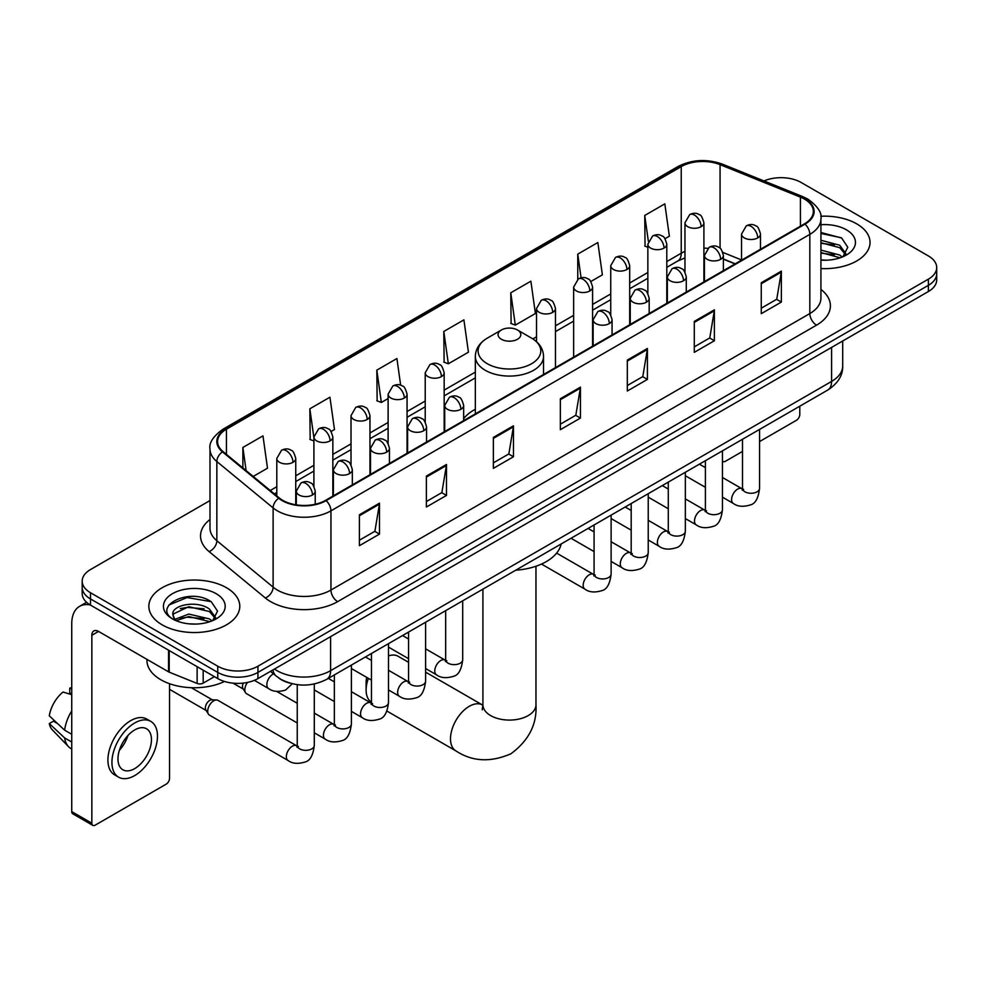 <?xml version="1.0" encoding="UTF-8"?>
<svg xmlns="http://www.w3.org/2000/svg" width="986" height="986" viewBox="0 0 986 986"><rect width="100%" height="100%" fill="white"/><g stroke="black" fill="none" stroke-linecap="round" stroke-linejoin="round"><path stroke-width="1.48" d="M475.338 409.264A50.2 28.988 0 0 0 463.654 418.643M735.075 263.915L723.391 259.195M289.933 683.138A28.421 16.405 180 0 1 278.459 677.764M209.993 500.555L90.502 569.551A28.421 16.405 0 0 0 82.183 581.148L82.183 593.523A28.421 16.405 0 0 0 90.502 605.121L217.758 678.59A28.421 16.405 0 0 0 257.938 678.59L928.381 291.523A28.421 16.405 0 0 0 936.7 279.925L936.7 273.738A28.421 16.405 0 0 1 928.381 285.336A28.421 16.405 0 0 0 936.7 273.738L936.7 267.551A28.421 16.405 0 0 0 928.381 255.941L801.125 182.472A28.421 16.405 0 0 0 763.977 180.956M82.183 581.148A28.421 16.405 0 0 0 90.502 592.746L217.758 666.216A28.421 16.405 0 0 0 257.938 666.216L257.938 672.403L928.381 285.336L257.938 672.403A28.421 16.405 0 0 1 217.758 672.403A28.421 16.405 0 0 0 257.938 672.403L257.938 678.59M90.502 592.746L90.502 598.933L217.758 672.403L90.502 598.933A28.421 16.405 0 0 1 82.183 587.336A28.421 16.405 0 0 0 90.502 598.933L90.502 605.121M856.711 223.847A45.467 26.252 0 0 0 820.746 216.254A45.467 26.252 0 0 1 856.711 223.847A45.467 26.252 0 0 1 870.034 242.408A45.467 26.252 0 0 0 856.711 223.847M226.46 587.718A45.467 26.252 0 0 0 176.913 582.036A45.467 26.252 0 0 0 148.849 606.279A45.467 26.252 0 0 0 162.16 624.841A45.467 26.252 0 0 0 211.719 630.535A45.467 26.252 0 0 0 239.783 606.279A45.467 26.252 0 0 0 226.46 587.718A45.467 26.252 0 0 0 176.913 582.036A45.467 26.252 0 0 0 148.849 606.279A45.467 26.252 0 0 0 162.16 624.841A45.467 26.252 0 0 0 211.719 630.535A45.467 26.252 0 0 0 239.783 606.279A45.467 26.252 0 0 0 226.46 587.718M804.465 199.098A30.307 17.501 180 0 1 813.351 211.472A30.307 17.501 180 0 1 804.465 223.847L325.59 500.333A30.307 17.501 180 0 1 279.321 497.992L223.058 451.6A30.307 17.501 180 0 1 217.573 441.555A30.307 17.501 180 0 1 226.447 429.181L681.24 166.609A30.307 17.501 180 0 1 720.063 164.65L800.422 197.138A30.307 17.501 180 0 1 804.465 199.098M805.007 198.79A31.071 17.933 0 0 0 800.854 196.781L720.495 164.292A31.071 17.933 0 0 0 680.71 166.301L225.917 428.873A31.071 17.933 0 0 0 222.442 451.847L278.705 498.238A31.071 17.933 0 0 0 326.12 500.641L805.007 224.155A31.071 17.933 0 0 0 805.007 198.79M359.409 514.754L359.409 545.689L379.499 534.092L379.499 503.156L359.409 514.754M359.409 540.205L374.89 531.269L379.425 504.179A7.58 4.375 -120 0 0 379.499 503.156M374.754 531.343L379.499 534.092M426.383 476.09L426.383 507.026L446.485 495.416L446.485 464.48L426.383 476.09M426.383 501.529L441.864 492.593L446.399 465.515A7.58 4.375 -120 0 0 446.485 464.48M441.728 492.68L446.485 495.416M493.37 437.414L493.37 468.35L513.46 456.752L513.46 425.816L493.37 437.414M493.37 462.865L508.838 453.93L513.373 426.839A7.58 4.375 -120 0 0 513.46 425.816M508.702 454.004L513.46 456.752M761.266 282.748L761.266 313.671L781.368 302.073L781.368 271.138L761.266 282.748M761.266 308.187L776.746 299.251L781.282 272.173A7.58 4.375 -120 0 0 781.368 271.138M776.611 299.337L781.368 302.073M694.292 321.411L694.292 352.347L714.382 340.749L714.382 309.814L694.292 321.411M694.292 346.862L709.772 337.927L714.308 310.836A7.58 4.375 -120 0 0 714.382 309.814M709.637 338.001L714.382 340.749M627.318 360.075L627.318 391.011L647.408 379.413L647.408 348.477L627.318 360.075M627.318 385.526L642.798 376.59L647.334 349.5A7.58 4.375 -120 0 0 647.408 348.477M642.662 376.664L647.408 379.413M560.344 398.751L560.344 429.686L580.434 418.076L580.434 387.153L560.344 398.751M560.344 424.19L575.812 415.254L580.347 388.176A7.58 4.375 -120 0 0 580.434 387.153M575.676 415.34L580.434 418.076M820.931 268.574A45.467 26.252 0 0 0 870.034 242.408A45.467 26.252 0 0 1 820.931 268.574M257.938 666.216L928.381 279.149A28.421 16.405 0 0 0 936.7 267.551M331.062 431.498L334.476 429.526L329.94 397.198L309.851 408.796L310.171 439.546M253.205 476.448L267.502 468.19L262.966 435.874L242.876 447.471L242.876 467.931M510.773 292.793L515.308 325.121L535.41 313.523L530.875 281.195L510.773 292.793L511.105 323.544M590.799 281.54L602.384 274.847L597.849 242.531L577.759 254.129L577.759 279.26M665.008 238.698L669.358 236.184L664.823 203.856L644.733 215.453L645.054 246.204M400.661 385.23L396.914 358.534L376.825 370.132L377.145 400.883M443.799 331.469L448.334 363.785L468.436 352.187L463.901 319.858L443.799 331.469L444.131 362.207M448.334 363.785L443.799 362.096M515.308 325.121L510.773 323.42M577.759 254.129L581.074 277.818M647.851 247.252L644.733 246.081M644.733 215.453L648.344 241.213M376.825 370.132L381.36 402.461L388.114 398.554M381.36 402.461L376.825 400.76M313.905 440.939L309.851 439.423M309.851 408.796L313.905 437.71M242.876 447.471L246.118 470.605M820.931 259.91L826.564 260.205M820.931 250.087L839.702 255.041L842.204 257.038M820.931 252.552L840.146 257.802M820.931 240.264L839.702 245.218L845.852 253.71M820.931 242.729L839.702 247.671L845.359 254.351M820.931 260.119A30.874 17.822 0 0 0 846.395 255.017A30.874 17.822 0 0 0 846.395 229.8A30.874 17.822 0 0 0 820.931 224.709M842.931 256.742L847.775 247.239L841.65 238.02L820.931 232.499M820.931 233.46L841.231 237.737M820.931 243.283L834.402 244.959M820.931 253.106L834.402 254.782M722.442 460.869A4.733 2.736 120 0 0 723.071 461.51A4.733 2.736 120 0 0 725.437 461.275L742.495 451.428M759.553 441.58L796.429 420.295A4.733 2.736 120 0 0 799.782 414.49L799.782 406.195M368.407 678.356A26.523 15.308 120 0 0 366.114 690.077L366.114 682.349A17.045 9.848 -60 0 1 366.767 677.419M366.114 690.077A26.523 15.308 120 0 0 371.451 702.131M501.406 339.27A11.364 6.557 0 0 0 517.477 339.27A11.364 6.557 0 0 0 517.477 329.99L531.59 338.136A31.33 18.081 0 0 1 531.59 363.723A31.33 18.081 0 0 1 487.294 363.723A31.33 18.081 0 0 1 487.294 338.136C479.578 342.721 475.597 348.81 475.338 356.402A34.103 19.683 0 0 0 485.322 370.317A34.103 19.683 0 0 0 522.494 374.581A34.103 19.683 0 0 0 543.532 356.402C543.286 348.81 539.305 342.721 531.59 338.136L517.477 329.99A11.364 6.557 0 0 0 501.406 329.99A11.364 6.557 0 0 0 501.406 339.27M515.703 570.216A52.098 30.073 0 0 0 561.157 543.964M408.549 662.309L398.122 656.282A26.523 15.308 120 0 0 388.496 655.912M297.242 722.96L246.574 693.713A8.529 4.918 -60 0 1 245.514 692.653A8.529 4.918 -60 0 1 244.811 689.806A8.529 4.918 -60 0 1 247.535 682.411M245.514 692.653L242.975 688.585A6.162 3.55 -60 0 1 242.47 686.527A6.162 3.55 -60 0 1 243.296 683.088M207.713 711.226A8.529 4.918 -60 0 1 213.74 700.787A8.529 4.918 -60 0 1 216.55 699.974A8.529 4.918 -60 0 1 218.005 700.368L296.626 745.761A8.529 4.918 -60 0 0 292.743 745.983A8.529 4.918 -60 0 0 292.374 746.192A8.529 4.918 -60 0 0 286.803 753.698A8.529 4.918 -60 0 0 288.109 760.526L209.476 715.133A8.529 4.918 -60 0 1 208.403 714.086A8.529 4.918 -60 0 1 207.713 711.226M208.403 714.086L205.864 710.006A6.162 3.55 -60 0 1 205.359 707.948A6.162 3.55 -60 0 1 209.722 700.405A6.162 3.55 -60 0 1 211.756 699.813L216.55 699.974M203.19 670.184L203.19 683.138L214.406 676.655M90.182 604.936A37.887 21.877 -120 0 0 79.595 606.341A37.887 21.877 -120 0 0 71.744 623.682L71.744 811.614L91.846 823.211L91.846 635.28A9.478 5.472 60 0 1 93.806 630.954A9.478 5.472 60 0 1 98.538 631.422L168.569 671.848L168.569 650.193M91.846 823.211A4.733 2.736 120 0 0 92.82 825.381L72.73 813.783A4.733 2.736 -60 0 1 71.744 811.614M92.82 825.381A4.733 2.736 120 0 0 95.186 825.146L166.178 784.166A4.733 2.736 120 0 0 169.53 778.361L169.53 683.717M203.19 683.138A4.733 2.736 180 0 1 197.126 683.446L169.198 672.156A4.733 2.736 180 0 1 168.569 671.848M134.7 768.612A23.676 13.668 120 0 0 150.18 747.745A23.676 13.668 120 0 0 146.544 728.777A23.676 13.668 120 0 0 134.7 729.948A23.676 13.668 120 0 0 119.232 750.814A23.676 13.668 120 0 0 122.868 769.783A23.676 13.668 120 0 0 134.7 768.612M119.405 750.26A23.676 13.668 120 0 0 127.909 735.544M71.744 688.783L69.735 688.179L69.735 692.924L71.744 694.095M150.809 721.395L146.791 719.065A32.205 18.598 120 0 0 130.682 720.667A32.205 18.598 120 0 0 109.643 749.04A32.205 18.598 120 0 0 114.586 774.848L118.603 777.165A32.205 18.598 120 0 0 134.7 775.575A32.205 18.598 120 0 0 155.739 747.203A32.205 18.598 120 0 0 150.809 721.395A32.205 18.598 120 0 0 134.7 722.985A32.205 18.598 120 0 0 113.661 751.369A32.205 18.598 120 0 0 118.603 777.165M71.744 710.918A31.256 18.044 120 0 0 64.632 730.182L49.3 715.836A24.625 14.223 120 0 1 63.042 692.036L71.744 694.686M71.744 734.287L64.632 730.182M57.595 723.601L53.417 721.197L49.3 723.576L64.632 737.922L71.744 742.027M64.632 737.922A31.256 18.044 120 0 0 68.49 746.648A31.256 18.044 120 0 0 70.856 748.51L71.744 749.027M71.744 687.612A24.625 14.223 120 0 0 69.735 688.179M49.3 723.576A24.625 14.223 120 0 0 52.209 729.702L68.49 746.648M146.951 659.375L146.951 660.423A47.365 27.337 0 0 0 160.829 679.748A47.365 27.337 0 0 0 224.512 681.474M189.176 623.867L196.325 624.076M174.99 619.331L188.77 614.068L209.451 618.912L211.953 620.909M176.26 620.65L188.77 616.533L209.895 621.673M175.2 620.28L172.994 615.104A21.409 12.362 0 0 0 176.445 620.823M215.601 617.581L209.451 609.089C196.596 599.5 170.159 605.416 172.994 615.104L172.907 614.155M173.043 615.4L173.635 613.81L188.77 606.71L209.451 611.542L215.121 618.222M212.68 620.613L217.524 611.11L211.398 601.891C189.743 586.325 151.24 606.846 173.474 619.418L174.571 620.095M216.144 593.671A30.874 17.822 0 0 0 172.476 593.671A30.874 17.822 0 0 0 172.476 618.888A30.874 17.822 0 0 0 216.144 618.888A30.874 17.822 0 0 0 216.144 593.671M168.951 604.985L187.094 597.553L210.992 601.608M180.278 608.608L187.094 607.376L204.151 608.83M180.278 618.432L187.094 617.199L204.151 618.653M274.49 669.038A37.887 21.877 0 0 0 277.029 670.665A37.887 21.877 0 0 0 330.606 670.665L831.592 381.422A37.887 21.877 0 0 0 842.697 365.954C842.968 375.358 837.964 383.406 827.673 390.099L326.686 679.342A18.944 10.932 60 0 0 330.606 670.665L330.606 636.636M831.592 347.392L831.592 381.422A18.944 10.932 60 0 1 827.673 390.099M272.949 669.925A18.944 12.67 129.5 0 0 276.253 676.088L270.497 671.343M928.381 291.523L928.381 279.149M217.758 678.59L217.758 666.216M820.931 289.416A47.365 27.337 180 0 1 816.531 325.158L337.643 601.645A9.478 5.472 60 0 1 330.951 590.047L809.826 313.56A37.887 21.877 0 0 0 820.931 298.092L820.931 218.904A37.887 21.877 180 0 1 809.826 234.372A9.478 5.472 -120 0 0 805.007 224.155M337.643 601.645A47.365 27.337 180 0 1 270.669 601.645A47.365 27.337 180 0 1 265.357 597.997L209.094 551.593A47.365 27.337 180 0 1 209.993 519.511M277.362 590.047A37.887 21.877 0 0 0 330.951 590.047L330.951 510.847A37.887 21.877 180 0 1 273.122 507.926L216.846 461.534A37.887 21.877 180 0 1 209.993 448.987L209.993 528.176A37.887 21.877 0 0 0 216.846 540.722L273.122 587.126A37.887 21.877 0 0 0 277.362 590.047M820.931 218.904C822.188 212.976 817.838 206.382 807.867 199.098L802.887 196.682A9.478 4.437 112 0 0 800.854 196.781M802.887 196.682L722.528 164.194C706.839 158.635 691.938 159.449 677.85 166.609A9.478 5.472 60 0 1 680.71 166.301M225.917 428.873A9.478 5.472 -120 0 0 223.058 429.181C213.222 436.243 208.872 442.85 209.993 448.987M222.442 451.847A9.478 6.335 129.5 0 0 216.846 461.534L216.846 540.722A9.478 6.335 -50.5 0 1 209.094 551.593M722.528 164.194A9.478 4.437 112 0 0 720.495 164.292M278.705 498.238A9.478 6.335 129.5 0 0 273.122 507.926L273.122 587.126A9.478 6.335 -50.5 0 1 265.357 597.997M326.12 500.641A9.478 5.472 60 0 1 330.951 510.847L809.826 234.372L809.826 313.56A9.478 5.472 60 0 0 816.531 325.158M226.447 429.181L226.447 454.398M800.422 197.138L800.422 226.188M720.063 164.65L720.063 248.275M741.546 259.959L722.874 252.416M707.689 248.349A30.307 17.501 0 0 0 703.905 248.127M684.962 251.405A30.307 17.501 0 0 0 681.24 253.229L666.795 261.573M681.24 166.609L681.24 253.229A17.045 9.848 60 0 1 677.715 261.031L666.795 267.342M647.851 272.506L629.684 282.994M610.741 293.939L592.586 304.415M573.642 315.36L555.475 325.836M536.532 336.781L532.847 338.913M475.338 372.104L444.168 390.111M425.225 401.043L407.058 411.532M388.114 422.464L369.96 432.953M351.016 443.885L332.849 454.373M313.905 465.318L295.751 475.794M276.795 486.739L270.263 490.51M723.453 259.01A17.045 7.987 -68 0 1 723.391 258.985L735.273 263.792M560.344 399.724L580.347 388.176M627.318 361.061L647.334 349.5M694.292 322.385L714.308 310.836M761.266 283.721L781.282 272.173M493.37 438.4L513.373 426.839M426.383 477.064L446.399 465.515M359.409 515.74L379.425 504.179M535.965 566.247L535.965 704.78A26.523 15.308 180 0 1 528.188 715.602A26.523 15.308 180 0 1 490.683 715.602A26.523 15.308 180 0 1 482.918 704.78L482.203 709.858M535.965 704.78C537.099 724.254 528.755 740.572 510.933 753.76C490.609 762.609 472.294 761.673 455.988 750.95A26.523 15.308 -60 0 1 451.933 729.689A26.523 15.308 -60 0 1 469.25 706.321A26.523 15.308 -60 0 1 482.511 705.015L482.918 705.236M757.716 237.922A9.478 5.472 0 0 0 760.489 234.052C758.998 228.579 757.495 225.893 756.003 226.004C753.255 224.069 750.013 224.019 746.291 225.856A9.478 5.472 60 0 1 751.024 226.324A9.478 5.472 -120 0 1 757.716 237.922A9.478 5.472 0 0 1 744.331 237.922A9.478 5.472 0 0 1 741.546 234.052L746.291 225.856M722.442 497.154L733.362 503.464A8.529 4.918 -60 0 1 732.056 496.636A8.529 4.918 -60 0 1 737.627 489.118A8.529 4.918 -60 0 1 738.009 488.908A8.529 4.918 -60 0 1 741.891 488.699L722.442 477.47M742.988 489.561L742.224 490.19L742.495 488.341A8.529 4.918 -0 0 0 744.997 491.829A8.529 4.918 -0 0 0 756.656 492.039A8.529 4.918 -0 0 0 759.553 488.341C758.382 498.25 755.313 503.772 750.346 504.931C743.222 507.1 737.565 506.607 733.362 503.464M720.618 259.343A9.478 5.472 0 0 0 723.391 255.485C721.888 250 720.396 247.313 718.893 247.424C716.156 245.489 712.915 245.44 709.18 247.276A9.478 5.472 60 0 1 713.913 247.745A9.478 5.472 -120 0 1 720.618 259.343A9.478 5.472 0 0 1 707.221 259.343A9.478 5.472 0 0 1 704.448 255.485L709.18 247.276M685.344 518.574L696.264 524.885A8.529 4.918 -60 0 1 694.957 518.057A8.529 4.918 -60 0 1 700.528 510.538A8.529 4.918 -60 0 1 700.898 510.341A8.529 4.918 -60 0 1 704.78 510.119L685.344 498.891M705.877 510.982L705.126 511.611L705.397 509.762A8.529 4.918 -0 0 0 707.886 513.25A8.529 4.918 -0 0 0 719.558 513.46A8.529 4.918 -0 0 0 722.442 509.762C721.271 519.671 718.215 525.193 713.248 526.351C706.124 528.521 700.454 528.028 696.264 524.885M683.508 280.764A9.478 5.472 0 0 0 686.281 276.906C684.789 271.421 683.286 268.734 681.794 268.845C679.046 266.91 675.804 266.861 672.082 268.697A9.478 5.472 60 0 1 676.815 269.166A9.478 5.472 -120 0 1 683.508 280.764A9.478 5.472 0 0 1 670.11 280.764A9.478 5.472 0 0 1 667.337 276.906L672.082 268.697M648.233 539.995L659.153 546.306A8.529 4.918 -60 0 1 657.847 539.478A8.529 4.918 -60 0 1 663.418 531.959A8.529 4.918 -60 0 1 663.8 531.762A8.529 4.918 -60 0 1 667.682 531.54L648.233 520.312M668.779 532.403L668.015 533.032L668.286 531.195A8.529 4.918 -0 0 0 670.788 534.671A8.529 4.918 -0 0 0 682.448 534.88A8.529 4.918 -0 0 0 685.344 531.195C684.173 541.092 681.104 546.614 676.137 547.772C669.013 549.941 663.356 549.448 659.153 546.306M646.409 302.197A9.478 5.472 0 0 0 649.182 298.327C647.679 292.842 646.175 290.167 644.684 290.266C641.948 288.331 638.706 288.282 634.972 290.118A9.478 5.472 60 0 1 639.704 290.587A9.478 5.472 -120 0 1 646.409 302.197A9.478 5.472 0 0 1 633.012 302.197A9.478 5.472 0 0 1 630.239 298.327L634.972 290.118M611.123 561.428L622.055 567.726A8.529 4.918 -60 0 1 620.749 560.898A8.529 4.918 -60 0 1 626.307 553.38A8.529 4.918 -60 0 1 626.689 553.183A8.529 4.918 -60 0 1 630.572 552.961L611.123 541.733M631.669 553.824L630.904 554.452L631.188 552.616A8.529 4.918 -0 0 0 633.678 556.092A8.529 4.918 -0 0 0 645.349 556.301A8.529 4.918 -0 0 0 648.233 552.616C647.062 562.513 643.994 568.047 639.039 569.205C631.915 571.362 626.246 570.882 622.055 567.726M609.299 323.618A9.478 5.472 0 0 0 612.072 319.747C610.568 314.275 609.077 311.588 607.586 311.687C604.837 309.752 601.596 309.703 597.873 311.539A9.478 5.472 60 0 1 602.606 312.007A9.478 5.472 -120 0 1 609.299 323.618A9.478 5.472 0 0 1 595.901 323.618A9.478 5.472 0 0 1 593.128 319.747L597.873 311.539M541.487 564.066L584.944 589.147A8.529 4.918 -60 0 1 583.638 582.319A8.529 4.918 -60 0 1 589.209 574.813A8.529 4.918 -60 0 1 589.591 574.604A8.529 4.918 -60 0 1 593.473 574.382L556.622 553.109M594.57 575.245L593.806 575.873L594.077 574.037A8.529 4.918 -0 0 0 596.579 577.513A8.529 4.918 -0 0 0 608.239 577.722A8.529 4.918 -0 0 0 611.123 574.037C609.964 583.934 606.895 589.468 601.928 590.626C594.804 592.783 589.147 592.303 584.944 589.147M460.881 409.301A9.478 5.472 0 0 0 463.654 405.431C462.151 399.959 460.659 397.272 459.156 397.383C456.419 395.448 453.178 395.398 449.443 397.235A9.478 5.472 60 0 1 454.189 397.703A9.478 5.472 -120 0 1 460.881 409.301A9.478 5.472 0 0 1 447.484 409.301A9.478 5.472 0 0 1 444.711 405.431L449.443 397.235M425.607 668.533L436.527 674.843A8.529 4.918 -60 0 1 435.22 668.015A8.529 4.918 -60 0 1 440.791 660.497A8.529 4.918 -60 0 1 441.161 660.287A8.529 4.918 -60 0 1 445.056 660.078L425.607 648.85M446.153 660.94L445.389 661.569L445.66 659.72A8.529 4.918 -0 0 0 448.149 663.208A8.529 4.918 -0 0 0 459.821 663.418A8.529 4.918 -0 0 0 462.705 659.72C461.534 669.63 458.478 675.151 453.511 676.31C446.387 678.479 440.73 677.986 436.527 674.843M423.77 430.722A9.478 5.472 0 0 0 426.556 426.864C425.052 421.379 423.549 418.693 422.057 418.803C419.309 416.868 416.08 416.819 412.345 418.656A9.478 5.472 60 0 1 417.078 419.124A9.478 5.472 -120 0 1 423.77 430.722A9.478 5.472 0 0 1 410.386 430.722A9.478 5.472 0 0 1 407.6 426.864L412.345 418.656M388.496 689.953L399.416 696.264A8.529 4.918 -60 0 1 398.11 689.436A8.529 4.918 -60 0 1 403.681 681.918A8.529 4.918 -60 0 1 404.063 681.72A8.529 4.918 -60 0 1 407.945 681.499L388.496 670.27M409.042 682.361L408.278 682.99L408.549 681.141A8.529 4.918 -0 0 0 411.051 684.629A8.529 4.918 -0 0 0 422.711 684.839A8.529 4.918 -0 0 0 425.607 681.141C424.436 691.05 421.367 696.572 416.4 697.731C409.276 699.9 403.619 699.407 399.416 696.264M386.672 452.143A9.478 5.472 0 0 0 389.445 448.285C387.942 442.8 386.45 440.113 384.947 440.224C382.211 438.289 378.969 438.24 375.235 440.076A9.478 5.472 60 0 1 379.967 440.545A9.478 5.472 -120 0 1 386.672 452.143A9.478 5.472 0 0 1 373.275 452.143A9.478 5.472 0 0 1 370.502 448.285L375.235 440.076M351.398 711.374L362.318 717.685A8.529 4.918 -60 0 1 361.012 710.857A8.529 4.918 -60 0 1 366.582 703.338A8.529 4.918 -60 0 1 366.952 703.141A8.529 4.918 -60 0 1 370.835 702.919L351.398 691.691M371.932 703.782L371.18 704.411L371.451 702.574A8.529 4.918 -0 0 0 373.94 706.05A8.529 4.918 -0 0 0 385.612 706.259A8.529 4.918 -0 0 0 388.496 702.574C387.325 712.471 384.269 717.993 379.302 719.151C372.178 721.321 366.521 720.828 362.318 717.685M349.562 473.576A9.478 5.472 0 0 0 352.335 469.706C350.843 464.221 349.34 461.547 347.848 461.645C345.1 459.71 341.859 459.661 338.136 461.497A9.478 5.472 60 0 1 342.869 461.966A9.478 5.472 -120 0 1 349.562 473.576A9.478 5.472 0 0 1 336.164 473.576A9.478 5.472 0 0 1 333.391 469.706L338.136 461.497M314.287 732.808L325.207 739.106A8.529 4.918 -60 0 1 323.901 732.278A8.529 4.918 -60 0 1 329.472 724.759A8.529 4.918 -60 0 1 329.854 724.562A8.529 4.918 -60 0 1 333.736 724.34L314.287 713.112M334.833 725.203L334.069 725.832L334.34 723.995A8.529 4.918 -0 0 0 336.842 727.471A8.529 4.918 -0 0 0 348.502 727.68A8.529 4.918 -0 0 0 351.398 723.995C350.227 733.892 347.158 739.426 342.191 740.585C335.067 742.741 329.41 742.261 325.207 739.106M312.463 494.997A9.478 5.472 0 0 0 315.237 491.127C313.733 485.654 312.242 482.967 310.738 483.066C308.002 481.131 304.76 481.082 301.026 482.918A9.478 5.472 60 0 1 305.759 483.386A9.478 5.472 -120 0 1 312.463 494.997A9.478 5.472 0 0 1 299.066 494.997A9.478 5.472 0 0 1 296.293 491.127L301.026 482.918M297.723 746.624L296.971 747.252L297.242 745.416A8.529 4.918 -0 0 0 299.732 748.892A8.529 4.918 -0 0 0 311.403 749.101A8.529 4.918 -0 0 0 314.287 745.416C313.117 755.313 310.048 760.847 305.093 762.005C297.969 764.162 292.3 763.682 288.109 760.526M701.12 226.669A9.478 5.472 0 0 0 703.905 222.799C702.402 217.327 700.898 214.64 699.407 214.751C696.658 212.816 693.429 212.766 689.695 214.603A9.478 5.472 60 0 1 694.427 215.071A9.478 5.472 -120 0 1 701.12 226.669A9.478 5.472 0 0 1 687.735 226.669A9.478 5.472 0 0 1 684.962 222.799L689.695 214.603M664.022 248.09A9.478 5.472 0 0 0 666.795 244.232C665.291 238.748 663.8 236.061 662.296 236.172C659.56 234.237 656.319 234.187 652.584 236.024A9.478 5.472 60 0 1 657.329 236.492A9.478 5.472 -120 0 1 664.022 248.09A9.478 5.472 0 0 1 650.624 248.09A9.478 5.472 0 0 1 647.851 244.232L652.584 236.024M626.911 269.511A9.478 5.472 0 0 0 629.684 265.653C628.193 260.168 626.689 257.482 625.198 257.592C622.449 255.657 619.208 255.608 615.486 257.445A9.478 5.472 60 0 1 620.219 257.913A9.478 5.472 -120 0 1 626.911 269.511A9.478 5.472 0 0 1 613.526 269.511A9.478 5.472 0 0 1 610.741 265.653L615.486 257.445M589.813 290.944A9.478 5.472 0 0 0 592.586 287.074C591.082 281.589 589.591 278.915 588.087 279.013C585.351 277.078 582.11 277.029 578.375 278.865A9.478 5.472 60 0 1 583.108 279.334A9.478 5.472 -120 0 1 589.813 290.944A9.478 5.472 0 0 1 576.416 290.944A9.478 5.472 0 0 1 573.642 287.074L578.375 278.865M552.702 312.365A9.478 5.472 0 0 0 555.475 308.495C553.984 303.022 552.48 300.336 550.989 300.434C548.241 298.499 544.999 298.45 541.277 300.286A9.478 5.472 60 0 1 546.01 300.755A9.478 5.472 -120 0 1 552.702 312.365A9.478 5.472 0 0 1 539.305 312.365A9.478 5.472 0 0 1 536.532 308.495L541.277 300.286M441.395 376.627A9.478 5.472 0 0 0 444.168 372.757C442.665 367.285 441.161 364.598 439.67 364.697C436.921 362.774 433.692 362.725 429.958 364.561A9.478 5.472 60 0 1 434.69 365.03A9.478 5.472 -120 0 1 441.395 376.627A9.478 5.472 0 0 1 427.998 376.627A9.478 5.472 0 0 1 425.225 372.757L429.958 364.561M404.285 398.048A9.478 5.472 0 0 0 407.058 394.178C405.554 388.706 404.063 386.019 402.559 386.13C399.823 384.195 396.582 384.146 392.847 385.982A9.478 5.472 60 0 1 397.592 386.45A9.478 5.472 -120 0 1 404.285 398.048A9.478 5.472 0 0 1 390.887 398.048A9.478 5.472 0 0 1 388.114 394.178L392.847 385.982M367.186 419.469A9.478 5.472 0 0 0 369.96 415.611C368.456 410.127 366.952 407.44 365.461 407.551C362.712 405.616 359.483 405.566 355.749 407.403A9.478 5.472 60 0 1 360.482 407.871A9.478 5.472 -120 0 1 367.186 419.469A9.478 5.472 0 0 1 353.789 419.469A9.478 5.472 0 0 1 351.016 415.611L355.749 407.403M330.076 440.89A9.478 5.472 0 0 0 332.849 437.032C331.345 431.548 329.854 428.861 328.35 428.972C325.614 427.037 322.373 426.987 318.638 428.824A9.478 5.472 60 0 1 323.383 429.292A9.478 5.472 -120 0 1 330.076 440.89A9.478 5.472 0 0 1 316.679 440.89A9.478 5.472 0 0 1 313.905 437.032L318.638 428.824M292.965 462.323A9.478 5.472 0 0 0 295.751 458.453C294.247 452.968 292.743 450.294 291.252 450.392C288.504 448.457 285.274 448.408 281.54 450.245A9.478 5.472 60 0 1 286.273 450.713A9.478 5.472 -120 0 1 292.965 462.323A9.478 5.472 0 0 1 279.58 462.323A9.478 5.472 0 0 1 276.795 458.453L281.54 450.245M292.275 683.754L285.595 690.04C278.471 692.209 272.814 691.716 268.611 688.573A8.529 4.918 -60 0 1 266.849 684.666A8.529 4.918 -60 0 1 273.258 674.017A8.529 4.918 -60 0 1 273.566 673.869M91.846 635.28L98.538 631.422M169.198 650.563L169.198 672.156M197.126 683.446L197.126 666.684M326.686 679.342C311.44 686.995 296.194 686.995 280.948 679.342L276.253 676.088M842.697 365.954L842.697 340.983M677.85 166.609L223.058 429.181M684.962 257.913L677.715 261.031M647.851 278.274L629.684 288.762M610.741 299.695L592.586 310.183M573.642 321.128L555.475 331.604M475.338 377.872L444.168 395.879M425.225 406.811L407.058 417.3M388.114 428.232L369.96 438.721M351.016 449.653L332.849 460.142M313.905 471.074L295.751 481.562M276.795 492.507L274.367 493.9M723.071 461.51L722.442 461.152M455.988 750.95L386.882 711.042M543.532 374.495L543.532 356.402M475.338 413.873L475.338 356.402M501.406 329.99L487.294 338.136M482.511 705.015L425.607 672.156M482.918 589.135L482.918 704.78M743.617 489.376L741.891 488.699M759.553 429.428L759.553 488.341M760.489 249.236L760.489 234.052M705.397 487.318L685.344 475.733M742.495 439.275L742.495 488.341M741.546 260.181L741.546 234.052M705.397 467.623L699.394 464.159M706.518 510.797L704.78 510.119M722.442 450.849L722.442 509.762M723.391 270.657L723.391 255.485M668.286 508.739L648.233 497.154M705.397 460.696L705.397 509.762M704.448 281.602L704.448 255.485M668.286 489.044L662.284 485.58M669.408 532.23L667.682 531.54M685.344 472.269L685.344 531.195M686.281 292.078L686.281 276.906M631.188 530.16L611.123 518.574M668.286 482.117L668.286 531.195M667.337 303.022L667.337 276.906M631.188 510.465L625.186 507.001M632.309 553.651L630.572 552.961M648.233 493.69L648.233 552.616M649.182 313.499L649.182 298.327M594.077 551.581L571.03 538.27M631.188 503.538L631.188 552.616M630.239 324.443L630.239 298.327M594.077 531.898L588.075 528.422M595.199 575.072L593.473 574.382M611.123 515.123L611.123 574.037M612.072 334.932L612.072 319.747M594.077 524.959L594.077 574.037M593.128 345.864L593.128 319.747M446.781 660.756L445.056 660.078M462.705 600.807L462.705 659.72M463.654 420.615L463.654 405.431M408.549 658.697L388.496 647.112M445.66 610.654L445.66 659.72M444.711 431.56L444.711 405.431M408.549 639.002L402.547 635.539M409.671 682.176L407.945 681.499M425.607 622.228L425.607 681.141M426.556 442.036L426.556 426.864M371.451 680.118L351.398 668.533M408.549 632.075L408.549 681.141M407.6 452.981L407.6 426.864M371.451 660.423L365.449 656.959M372.572 703.61L370.835 702.919M388.496 643.648L388.496 702.574M389.445 463.457L389.445 448.285M334.34 701.539L314.287 689.953M371.451 653.496L371.451 702.574M370.502 474.402L370.502 448.285M334.34 681.844L328.338 678.38M335.462 725.03L333.736 724.34M351.398 665.069L351.398 723.995M352.335 484.878L352.335 469.706M233.041 683.162L243.283 689.078M334.34 674.917L334.34 723.995M333.391 495.822L333.391 469.706M297.242 703.277L276.659 691.396M298.364 746.451L296.626 745.761M314.287 684.001L314.287 745.416M315.237 504.24L315.237 491.127M169.53 689.337L206.173 710.499M297.242 684.654L297.242 745.416M296.293 504.857L296.293 491.127M191.333 687.71L212.335 699.826M703.905 281.91L703.905 222.799M684.962 272.062L684.962 222.799M666.795 303.331L666.795 244.232M647.851 293.483L647.851 244.232M629.684 324.751L629.684 265.653M610.741 314.904L610.741 265.653M592.586 346.185L592.586 287.074M573.642 357.117L573.642 287.074M555.475 367.605L555.475 308.495M536.532 341.711L536.532 308.495M444.168 431.868L444.168 372.757M425.225 422.02L425.225 372.757M407.058 453.289L407.058 394.178M388.114 443.441L388.114 394.178M369.96 474.71L369.96 415.611M351.016 464.862L351.016 415.611M332.849 496.131L332.849 437.032M313.905 486.283L313.905 437.032M295.751 504.77L295.751 458.453M268.611 688.573L254.363 680.34M276.795 495.909L276.795 458.453M79.595 606.341L86.583 602.298"/></g></svg>
